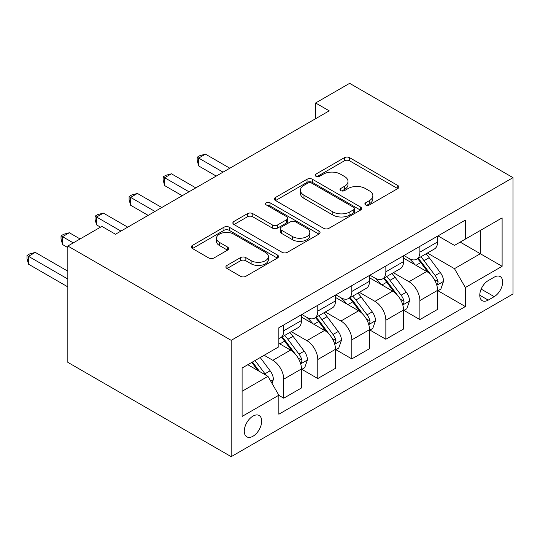 <?xml version="1.0" encoding="UTF-8"?>
<svg xmlns="http://www.w3.org/2000/svg" width="540" height="540" viewBox="0 0 540 540"><rect width="100%" height="100%" fill="white"/><g stroke="black" fill="none" stroke-linecap="round" stroke-linejoin="round"><path stroke-width="0.81" d="M365.641 204.964A2.646 1.525 0 0 0 369.387 204.964L397.777 188.575A3.78 2.18 0 0 0 398.885 187.029A3.78 2.18 0 0 0 397.777 185.49L349.677 157.714A3.78 2.18 0 0 0 344.331 157.714L315.934 174.109A2.646 1.525 0 0 0 315.158 175.19A2.646 1.525 0 0 0 315.934 176.269A2.646 1.525 0 0 0 319.673 176.269L323.352 174.143A12.096 6.98 0 0 1 340.457 174.143L344.466 176.459A12.096 6.98 0 0 1 348.003 181.4A12.096 6.98 0 0 1 344.466 186.334L340.787 188.46A2.646 1.525 0 0 0 340.011 189.54A2.646 1.525 0 0 0 340.787 190.62A2.646 1.525 0 0 0 344.534 190.62L348.206 188.494A12.096 6.98 0 0 1 365.31 188.494L369.32 190.809A12.096 6.98 0 0 1 372.863 195.75A12.096 6.98 0 0 1 369.32 200.684L365.641 202.804A2.646 1.525 0 0 0 364.871 203.884A2.646 1.525 0 0 0 365.641 204.964L365.641 202.804M252.983 436.232A12.319 7.114 120 0 0 261.029 425.371A12.319 7.114 120 0 0 259.146 415.503A12.319 7.114 120 0 0 252.983 416.111A12.319 7.114 120 0 0 244.931 426.971A12.319 7.114 120 0 0 246.821 436.84A12.319 7.114 120 0 0 252.983 436.232M227.009 265.41A3.78 2.18 0 0 0 225.902 266.956A3.78 2.18 0 0 0 227.009 268.495L240.503 276.291A3.78 2.18 0 0 0 245.849 276.291L277.385 258.086A3.78 2.18 0 0 0 278.492 256.541A3.78 2.18 0 0 0 277.385 254.995L229.277 227.225A3.78 2.18 0 0 0 223.931 227.225L192.395 245.43A3.78 2.18 0 0 0 191.288 246.976A3.78 2.18 0 0 0 192.395 248.515L208.703 257.931A3.78 2.18 0 0 0 214.043 257.931L227.543 250.135A3.78 2.18 0 0 0 228.65 248.596A3.78 2.18 0 0 0 227.543 247.05L219.456 242.386A10.112 5.839 0 0 1 216.493 238.255A10.112 5.839 0 0 1 222.737 232.862A10.112 5.839 0 0 1 233.753 234.131L265.424 252.41A10.112 5.839 0 0 1 268.387 256.541A10.112 5.839 0 0 1 262.143 261.934A10.112 5.839 0 0 1 251.127 260.665L245.849 257.621A3.78 2.18 0 0 0 240.503 257.621L227.009 265.41L227.009 268.495M513 177.647L349.637 83.335L315.603 102.985L329.218 110.842L115.486 234.239L101.871 226.375L67.838 246.024L231.201 340.342L513 177.647L513 293.976L231.201 456.665L231.201 340.342M323.615 228.305A3.78 2.18 0 0 0 328.961 228.305L360.497 210.101A3.78 2.18 0 0 0 361.604 208.555A3.78 2.18 0 0 0 360.497 207.009L312.39 179.24A3.78 2.18 0 0 0 307.051 179.24L275.515 197.444A3.78 2.18 0 0 0 274.408 198.99A3.78 2.18 0 0 0 275.515 200.529L323.615 228.305M267.347 205.538A2.646 1.525 0 0 1 270.034 205.909L270.034 202.77L318.944 231.005A3.78 2.18 0 0 1 320.051 232.544A3.78 2.18 0 0 1 318.944 234.09L287.408 252.295A3.78 2.18 0 0 1 282.062 252.295L233.955 224.525L233.955 221.441A3.78 2.18 0 0 0 232.848 222.98A3.78 2.18 0 0 0 233.955 224.525M233.955 221.441L247.448 213.644A3.78 2.18 0 0 1 252.794 213.644L272.309 224.91A3.78 2.18 0 0 0 277.648 224.91L286.605 219.74A3.78 2.18 0 0 0 287.712 218.201A3.78 2.18 0 0 0 286.605 216.655L266.294 204.93A2.646 1.525 0 0 1 265.518 203.85A2.646 1.525 0 0 1 267.151 202.439A2.646 1.525 0 0 1 270.034 202.77M494.215 277.155L488.221 280.611A11.934 6.892 120 0 0 480.425 291.128A11.934 6.892 120 0 0 482.254 300.692A11.934 6.892 120 0 0 488.221 300.105L494.215 296.642A11.934 6.892 120 0 0 502.011 286.126A11.934 6.892 120 0 0 500.182 276.561A11.934 6.892 120 0 0 494.215 277.155M437.987 235.886L454.464 245.396L465.352 239.112L465.352 220.091L278.849 327.767L278.849 346.788L242.096 368.01L242.096 416.428L278.849 395.206L278.849 414.227L465.352 306.551L465.352 287.53L454.464 268.663L427.39 253.037M465.352 239.112L502.112 217.89L502.112 266.308L465.352 287.53M67.838 246.024L67.838 362.354L231.201 456.665M315.603 102.985L315.603 118.699M460.181 242.096L480.33 253.732L480.33 230.465L502.112 217.89M454.464 268.663L480.33 253.732L502.112 266.308M242.096 391.277L267.955 376.339L247.813 364.709M278.849 395.361L283.75 398.189L283.75 379.168A15.404 8.89 -120 0 0 272.862 360.308L264.148 355.28M283.75 398.189L301.448 387.976L301.448 368.955A15.404 8.89 -120 0 0 290.554 350.089L278.849 343.332M301.853 369.346L317.783 378.54L317.783 359.519A15.404 8.89 -120 0 0 306.896 340.659L291.256 331.628M317.783 378.54L335.482 368.327L335.482 349.306A15.404 8.89 -120 0 0 324.587 330.44L301.448 317.081M335.887 349.697L351.817 358.891L351.817 339.876A15.404 8.89 -120 0 0 340.929 321.01L325.289 311.978M351.817 358.891L369.515 348.678L369.515 329.656A15.404 8.89 -120 0 0 358.621 310.79L335.482 297.432M369.92 330.048L385.85 339.242L385.85 320.227A15.404 8.89 -120 0 0 374.963 301.361L359.323 292.329M385.85 339.242L403.549 329.029L403.549 310.007A15.404 8.89 -120 0 0 392.654 291.141L369.515 277.783M403.954 310.399L419.884 319.592L419.884 300.578A15.404 8.89 -120 0 0 408.996 281.711L393.356 272.68M419.884 319.592L437.582 309.38L437.582 290.358A15.404 8.89 -120 0 0 426.688 271.492L403.549 258.134M403.954 255.535L408.996 258.444A15.404 8.89 -120 0 0 416.691 259.207A15.404 8.89 -120 0 0 419.884 252.16L419.884 246.341M369.92 275.184L374.963 278.093A15.404 8.89 -120 0 0 382.658 278.856A15.404 8.89 -120 0 0 385.85 271.809L385.85 265.99M335.887 294.833L340.929 297.743A15.404 8.89 -120 0 0 348.624 298.505A15.404 8.89 -120 0 0 351.817 291.458L351.817 285.64M301.853 314.483L306.896 317.392A15.404 8.89 -120 0 0 314.591 318.154A15.404 8.89 -120 0 0 317.783 311.108L317.783 305.289M437.987 290.75L465.352 306.551M416.691 259.207L434.389 248.994A15.404 8.89 -120 0 0 437.582 241.94L437.582 236.122M382.658 278.856L400.356 268.643A15.404 8.89 -120 0 0 403.549 261.59L403.549 255.771M348.624 298.505L366.323 288.293A15.404 8.89 -120 0 0 369.515 281.239L369.515 275.42M314.591 318.154L332.289 307.942A15.404 8.89 -120 0 0 335.482 300.888L335.482 295.07M278.849 338.425A15.404 8.89 -120 0 0 280.557 337.804L298.256 327.591A15.404 8.89 -120 0 0 301.448 320.537L301.448 314.719M280.557 337.804A15.404 8.89 -120 0 0 283.75 330.757L283.75 324.938M267.955 376.339L278.849 395.206M366.701 205.342L369.32 203.83A12.096 6.98 0 0 0 372.863 198.889L372.863 195.75M348.003 181.4L348.003 184.545A12.096 6.98 0 0 1 344.466 189.479L341.847 190.991M397.73 188.602L349.677 160.859A3.78 2.18 0 0 0 344.331 160.859L316.994 176.641M360.45 210.128L312.39 182.385A3.78 2.18 0 0 0 307.051 182.385L275.562 200.563M353.815 209.635A2.646 1.525 0 0 0 354.591 208.555A2.646 1.525 0 0 0 353.815 207.475L311.594 183.094A2.646 1.525 0 0 0 307.847 183.094L303.973 185.335A12.096 6.98 0 0 0 300.436 190.269A12.096 6.98 0 0 0 303.973 195.21L332.836 211.869A12.096 6.98 0 0 0 349.94 211.869L353.815 209.635L353.815 212.78A2.646 1.525 0 0 0 354.591 211.7L354.591 208.555M300.436 190.269L300.436 193.415A12.096 6.98 0 0 0 303.973 198.349L303.973 195.21M353.815 212.78L349.94 215.015A12.096 6.98 0 0 1 332.836 215.015L303.973 198.349M234.009 224.552L247.448 216.79L247.448 213.644M287.712 218.201L287.712 221.339A3.78 2.18 0 0 1 286.605 222.885L277.648 228.056A3.78 2.18 0 0 1 272.309 228.056L252.794 216.79A3.78 2.18 0 0 0 247.448 216.79M270.034 205.909L318.89 234.117M292.552 236.594A10.112 5.839 0 0 0 303.568 237.863A10.112 5.839 0 0 0 309.812 232.47A10.112 5.839 0 0 0 306.848 228.346L295.691 221.9A3.78 2.18 0 0 0 290.344 221.9L281.394 227.07A3.78 2.18 0 0 0 280.287 228.616A3.78 2.18 0 0 0 281.394 230.155L292.552 236.594L292.552 239.74A10.112 5.839 0 0 0 303.568 241.009A10.112 5.839 0 0 0 309.812 235.616L309.812 232.47M280.287 228.616L280.287 231.755A3.78 2.18 0 0 0 281.394 233.3L281.394 230.155M292.552 239.74L281.394 233.3M268.387 256.541L268.387 259.686A10.112 5.839 0 0 1 262.143 265.079A10.112 5.839 0 0 1 251.127 263.81L245.849 260.766A3.78 2.18 0 0 0 240.503 260.766L227.056 268.529M216.493 238.255L216.493 241.4A10.112 5.839 0 0 0 219.456 245.525L219.456 242.386M227.489 250.169L219.456 245.525M277.331 258.113L229.277 230.371A3.78 2.18 0 0 0 223.931 230.371L192.449 248.549M437.582 290.986L440.849 289.103L443.57 281.239A10.206 5.893 -120 0 0 440.316 272.551L429.192 257.702A29.457 17.003 -120 0 0 425.972 253.847M414.909 264.695A29.457 17.003 -120 0 0 408.881 258.383M436.651 284.735L437.839 283.453L438.062 281.671A10.206 5.893 -120 0 0 435.139 275.535L424.015 260.685A29.457 17.003 -120 0 0 420.802 256.838M418.061 258.417A24.448 14.114 60 0 1 422.077 262.98L431.487 275.549M229.838 168.217L205.47 154.15L198.666 158.078L198.666 165.942L216.223 176.074M417.535 258.721A29.457 17.003 60 0 1 420.748 262.575L428.146 272.444M198.666 165.942L197.168 160.36L197.168 157.214L223.034 172.145M197.168 157.214L199.888 155.642L205.47 154.15M403.549 310.635L406.816 308.752L409.536 300.888A10.206 5.893 -120 0 0 406.283 292.201L395.159 277.351A29.457 17.003 -120 0 0 391.939 273.497M380.876 284.344A29.457 17.003 -120 0 0 374.848 278.033M402.617 304.385L403.805 303.102L404.028 301.32A10.206 5.893 -120 0 0 401.105 295.184L389.981 280.334A29.457 17.003 -120 0 0 386.768 276.487M384.028 278.066A24.448 14.114 60 0 1 388.044 282.629L397.454 295.198M195.804 187.866L171.436 173.799L164.633 177.728L164.633 185.591L182.189 195.723M383.501 278.37A29.457 17.003 60 0 1 386.714 282.224L394.112 292.093M164.633 185.591L163.134 180.009L163.134 176.863L189 191.794M163.134 176.863L165.854 175.291L171.436 173.799M369.515 330.284L372.782 328.401L375.502 320.537A10.206 5.893 -120 0 0 372.249 311.85L361.125 297A29.457 17.003 -120 0 0 357.905 293.146M346.842 303.993A29.457 17.003 -120 0 0 340.814 297.682M368.584 324.034L369.772 322.751L369.995 320.969A10.206 5.893 -120 0 0 367.072 314.834L355.948 299.984A29.457 17.003 -120 0 0 352.735 296.136M349.994 297.716A24.448 14.114 60 0 1 354.011 302.279L363.42 314.847M161.77 207.515L137.403 193.448L130.599 197.377L130.599 205.234L148.156 215.372M349.468 298.019A29.457 17.003 60 0 1 352.681 301.874L360.079 311.742M130.599 205.234L129.101 199.658L129.101 196.513L154.967 211.444M129.101 196.513L131.821 194.94L137.403 193.448M335.482 349.933L338.749 348.044L341.469 340.187A10.206 5.893 -120 0 0 338.216 331.499L327.091 316.649A29.457 17.003 -120 0 0 323.872 312.795M312.809 323.642A29.457 17.003 -120 0 0 306.781 317.331M334.55 343.683L335.738 342.401L335.961 340.619A10.206 5.893 -120 0 0 333.038 334.483L321.914 319.633A29.457 17.003 -120 0 0 318.701 315.785M315.961 317.365A24.448 14.114 60 0 1 319.977 321.928L329.387 334.496M127.737 227.165L103.37 213.097L96.566 217.026L96.566 224.883L100.514 227.165M315.434 317.669A29.457 17.003 60 0 1 318.647 321.523L326.045 331.391M96.566 224.883L95.067 219.308L95.067 216.162L120.933 231.093M95.067 216.162L97.787 214.589L103.37 213.097M301.448 369.583L304.715 367.693L307.435 359.836A10.206 5.893 -120 0 0 304.182 351.149L293.058 336.299A29.457 17.003 -120 0 0 289.838 332.444M300.517 363.332L301.705 362.05L301.928 360.268A10.206 5.893 -120 0 0 299.005 354.132L287.881 339.282A29.457 17.003 -120 0 0 284.668 335.435M281.927 337.014A24.448 14.114 60 0 1 285.944 341.577L295.353 354.146M80.089 238.957L69.336 232.747L62.532 236.675L62.532 244.532L67.838 247.604M281.401 337.318A29.457 17.003 60 0 1 284.614 341.172L292.012 351.041M62.532 244.532L61.034 238.957L61.034 235.811L73.285 242.885M61.034 235.811L63.754 234.239L69.336 232.747M272.045 383.413L273.402 379.485A10.206 5.893 -120 0 0 270.149 370.798L260.219 357.548M67.838 271.181L35.303 252.396L28.498 256.325L28.498 264.182L67.838 286.902M265.903 375.151A10.206 5.893 -120 0 0 264.971 373.781L255.049 360.531M252.491 362.009L259.625 371.527M251.782 362.414L257.83 370.494M28.498 264.182L27 258.606L27 255.46L67.838 279.038M27 255.46L29.72 253.888L35.303 252.396M272.862 360.308L290.554 350.089M306.896 340.659L324.587 330.44M340.929 321.01L358.621 310.79M374.963 301.361L392.654 291.141M408.996 281.711L426.688 271.492M419.884 252.16L437.582 241.94M419.884 300.578L437.582 290.358M385.85 320.227L403.549 310.007M385.85 271.809L403.549 261.59M351.817 339.876L369.515 329.656M351.817 291.458L369.515 281.239M317.783 359.519L335.482 349.306M317.783 311.108L335.482 300.888M283.75 379.168L301.448 368.955M283.75 330.757L301.448 320.537M481.16 289.109L494.215 296.642M479.783 295.232L488.221 300.105M369.32 203.83L369.32 200.684M340.787 190.62L340.787 188.46M344.466 189.479L344.466 186.334M315.934 176.269L315.934 174.109M344.331 160.859L344.331 157.714M349.677 160.859L349.677 157.714M397.777 188.575L397.777 185.49M275.515 200.529L275.515 197.444M307.051 182.385L307.051 179.24M312.39 182.385L312.39 179.24M360.497 210.101L360.497 207.009M332.836 215.015L332.836 211.869M349.94 215.015L349.94 211.869M252.794 216.79L252.794 213.644M272.309 228.056L272.309 224.91M277.648 228.056L277.648 224.91M286.605 222.885L286.605 219.74M318.944 234.09L318.944 231.005M240.503 260.766L240.503 257.621M245.849 260.766L245.849 257.621M251.127 263.81L251.127 260.665M227.543 250.135L227.543 247.05M192.395 248.515L192.395 245.43M223.931 230.371L223.931 227.225M229.277 230.371L229.277 227.225M277.385 258.086L277.385 254.995M436.82 285.296L443.502 281.435M424.015 260.685L429.192 257.702M415.996 265.316L420.748 262.575M435.139 275.535L440.316 272.551M434.336 279.524L438.062 281.671M402.786 304.945L409.469 301.084M389.981 280.334L395.159 277.351M381.962 284.965L386.714 282.224M401.105 295.184L406.283 292.201M400.302 299.174L404.028 301.32M368.752 324.594L375.435 320.733M355.948 299.984L361.125 297M347.929 304.614L352.681 301.874M367.072 314.834L372.249 311.85M366.269 318.823L369.995 320.969M334.719 344.243L341.401 340.382M321.914 319.633L327.091 316.649M313.895 324.263L318.647 321.523M333.038 334.483L338.216 331.499M332.235 338.465L335.961 340.619M300.685 363.893L307.368 360.031M287.881 339.282L293.058 336.299M279.862 343.913L284.614 341.172M299.005 354.132L304.182 351.149M298.202 358.115L301.928 360.268M270.749 381.173L273.334 379.681M264.971 373.781L270.149 370.798"/></g></svg>
